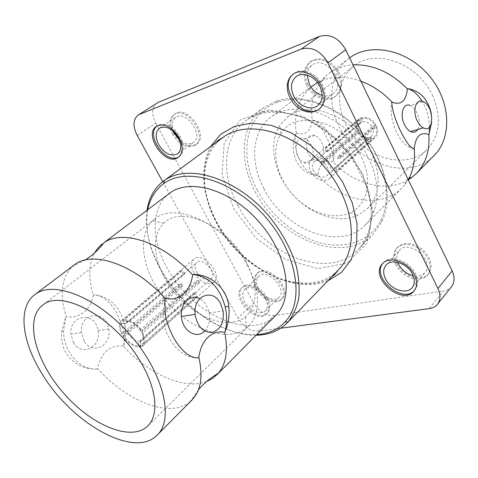<?xml version="1.0" encoding="UTF-8"?>
<svg xmlns="http://www.w3.org/2000/svg" width="478" height="478" viewBox="0 0 478 478"><rect width="100%" height="100%" fill="white"/><g stroke="black" fill="none" stroke-linecap="round" stroke-linejoin="round"><path stroke-width="0.36" stroke-dasharray="2.39 1.79" d="M147.768 209.669C144.571 228.538 148.993 248.781 161.038 270.393C181.724 307.653 223.973 336.9 256.776 334.57M256.13 335.227C222.921 335.95 181.604 306.589 161.044 269.616C149.369 248.715 144.697 228.92 147.033 210.224M257.367 190.364C237.96 155.009 245.59 112.569 278.136 102.089C302.46 93.664 337.892 106.164 361.428 133.219C385.047 160.202 392.641 196.996 381.008 219.958C370.301 241.271 345.731 249.546 320.505 242.89C295.219 236.144 270.679 215.53 257.367 190.364M255.121 191.541C278.74 239.43 343.921 265.463 373.551 233.557L381.683 221.977C393.633 198.489 385.865 160.745 361.625 133.045C337.462 105.279 301.116 92.481 276.224 101.139L263.659 107.634C240.751 124.119 238.42 160.626 255.121 191.541M414.456 290.475L414.952 289.931C418.25 285.653 418.423 280.293 415.484 273.846C409.562 260.809 390.233 254.248 383.47 262.637L382.998 263.193M267.471 298.17C262.135 287.672 247.974 281.458 242.669 287.075C231.418 296.539 257.624 323.953 267.543 313.048C270.668 309.499 270.644 304.534 267.471 298.17M266.455 299.162C261.108 288.652 246.935 282.426 241.629 288.037C230.39 297.495 256.62 324.95 266.539 314.052C269.658 310.497 269.634 305.538 266.455 299.162M265.29 298.529C267.925 303.811 267.943 307.928 265.344 310.873C260.916 315.725 249.169 310.533 244.73 301.905C242.005 296.539 242.011 292.357 244.736 289.357C249.134 284.685 260.863 289.835 265.29 298.529M178.886 156.868L179.489 156.473C184.287 152.201 184.592 145.653 180.397 136.839C173.221 125.899 165.681 122.099 157.776 125.433L157.196 125.857M319.513 108.918L320.093 108.488C326.062 102.961 326.952 95.307 322.77 85.532C317.135 73.415 302.084 67.189 294.131 73.427L293.558 73.869M306.709 85.299C302.431 75.44 303.512 67.697 309.959 62.068C318.653 57.378 327.209 59.858 335.628 69.513C342.344 80.424 342.242 89.398 335.329 96.442C327.328 103.206 312.283 97.201 306.709 85.299M307.82 84.475C303.554 74.622 304.641 66.884 311.082 61.256C319.776 56.571 328.326 59.045 336.733 68.683C343.431 79.575 343.324 88.544 336.41 95.588C328.416 102.346 313.383 96.359 307.82 84.475M307.187 75.154C307.36 70.786 308.961 67.446 312.003 65.133C325.488 54.199 347.213 83.746 333.017 93.604C329.963 95.887 326.349 96.49 322.166 95.421M172.66 134.402C168.435 125.589 168.865 119.004 173.95 114.642C186.486 105.1 208.522 136.923 195.203 145.181C187.251 148.778 179.74 145.187 172.66 134.402M173.795 133.619C169.582 124.818 170.013 118.233 175.103 113.872C187.645 104.329 209.645 136.116 196.321 144.374C188.374 147.977 180.863 144.392 173.795 133.619M173.622 131.51C171.279 125.069 171.972 120.342 175.701 117.331C186.085 109.39 204.375 135.776 193.303 142.623C189.192 145.055 184.52 144.063 179.298 139.648M256.441 289.106C253.226 282.695 253.286 277.676 256.62 274.037C266.479 263.474 292.004 290.021 281.1 299.539C275.722 305.448 261.669 299.383 256.441 289.106M257.421 288.168C254.218 281.763 254.284 276.744 257.618 273.105C267.477 262.541 292.978 289.053 282.068 298.577C276.684 304.486 262.643 298.433 257.421 288.168M258.514 288.742C255.861 283.442 255.915 279.289 258.658 276.278C266.832 267.507 287.995 289.525 278.937 297.406C274.48 302.281 262.846 297.262 258.514 288.742M395.808 264.645C392.773 258.084 393.059 252.605 396.68 248.207C403.474 242.537 411.821 243.32 421.71 250.556C430.379 259.249 432.345 267.357 427.619 274.88C420.813 283.777 401.604 277.377 395.808 264.645M396.734 263.605C393.711 257.056 394.003 251.577 397.618 247.18C404.412 241.51 412.753 242.286 422.63 249.51C431.287 258.186 433.247 266.288 428.521 273.81C421.71 282.701 402.524 276.326 396.734 263.605M397.744 262.368C396.113 257.63 396.609 253.699 399.226 250.591C408.905 238.498 435.589 261.376 424.852 272.681C422.086 275.698 418.214 276.726 413.231 275.758M137.186 135.423L155.679 123.163C151.323 114.111 151.753 107.401 156.963 103.027M258.275 331.176L273.643 315.689C265.768 315.892 259.094 311.674 253.633 303.028L238.002 318.139C243.601 326.922 250.358 331.272 258.275 331.176L280.771 328.207M451.585 286.567C449.613 288.975 446.906 290.445 443.453 290.971L429.286 308.609M169.379 193.417C150.54 207.279 150.923 240.016 167.605 268.971C191.594 313.849 250.932 341.704 275.806 315.355M206.627 381.516C184.454 390.371 148.58 374.095 123.199 345.982L123.712 345.534C124.692 338.484 123.945 331.224 121.472 323.749L116.166 311.943C109.928 301.379 102.447 295.655 93.736 294.783L93.198 295.207C88.221 278.351 88.645 264.286 94.471 253.005M74.186 265.009L72.106 266.748C61.345 277.963 59.392 294.621 66.251 316.717C79.969 318.826 90.408 310.085 93.198 295.207M204.662 330.991C208.88 326.396 210.445 320.409 209.364 313.042L205.982 304.372L203.144 301.003L199.792 298.631M164.844 299.079L162.992 314.422C163.207 338 180.893 359.145 198.286 357.723M123.199 345.982C109.773 344.853 101.205 352.376 97.494 368.55C127.1 401.657 170.019 418.752 189.987 401.813L191.989 399.99M84.086 341.083L81.415 332.491C79.432 312.14 106.224 309.332 108.691 329.001C112.27 345.415 92.224 355.781 84.086 341.083M96.95 369.028C79.981 370.444 63.323 351.832 63.58 330.86L65.683 317.171L61.793 331.152C60.885 339.314 62.415 346.771 66.37 353.535C73.899 364.356 84.092 369.518 96.95 369.028L97.494 368.55M66.251 316.717L65.683 317.171M123.712 345.534C125.804 338.257 126.007 330.842 124.316 323.289C119.369 305.795 109.169 296.294 93.736 294.783M73.564 342.642C81.636 357.138 101.623 346.885 98.098 330.68C95.678 311.262 68.993 314.082 70.923 334.17L73.564 342.642M247.425 265.463C226.614 224.911 175.289 200.664 154.812 219.02L152.727 220.8C135.489 237.213 143.412 275.059 167.533 302.437C191.397 330.041 227.821 343.013 246.415 328.153L248.464 326.325C260.624 314.787 260.803 289.883 247.425 265.463M246.337 262.016C227.659 225.508 180.929 204.829 163.858 223.244C148.527 237.452 155.153 270.703 176.34 294.753C197.3 318.999 229.35 330.065 245.507 316.795C258.018 304.916 258.293 286.657 246.337 262.016M193.978 272.777C190.925 266.814 190.925 262.273 193.972 259.148C202.535 250.789 223.441 274.742 214.007 282.104C207.35 285.474 200.67 282.367 193.978 272.777M179.441 285.354L178.945 284.428L121.645 333.913C118.693 327.998 118.586 323.648 121.316 320.858L123.294 319.818L181.287 270.524L182.71 270.219L124.71 319.585C130.727 319.812 136.332 323.594 141.524 330.925L198.86 280.526L199.912 282.408L142.677 332.909C145.521 338.729 145.641 343.007 143.03 345.743L140.729 346.926L197.294 296.258L195.861 296.515L139.295 347.112C133.32 346.723 127.817 342.965 122.78 335.843L179.985 286.268L179.441 285.354M198.86 280.526L195.944 281.094L140.741 329.491L140.646 331.057L141.524 330.925M140.646 331.057C135.937 324.448 130.858 321.019 125.409 320.774L124.71 319.585M199.912 282.408L196.99 282.976L195.944 281.094M125.409 320.774L129.179 321.694L184.819 273.99L183.397 274.282L127.763 321.927L123.993 321.007L121.197 323.2C119.841 325.9 120.271 329.432 122.482 333.787L126.574 331.648L181.754 283.878L182.793 285.725L127.716 333.584L123.623 335.723C128.194 342.158 133.195 345.564 138.614 345.947L139.122 341.34L193.781 292.799L195.209 292.542L140.556 341.143L140.042 345.755L140.693 345.546C144.398 343.574 144.768 339.404 141.799 333.035L141.888 331.463L196.99 282.976M141.799 333.035L142.677 332.909M140.042 345.755L140.729 346.926M195.209 292.542L197.294 296.258M193.781 292.799L195.861 296.515M138.614 345.947L139.295 347.112M123.623 335.723L122.78 335.843M182.793 285.725L179.985 286.268M181.754 283.878L178.945 284.428M122.482 333.787L121.645 333.913M123.993 321.007L123.294 319.818M183.397 274.282L181.287 270.524M184.819 273.99L182.71 270.219M140.741 329.491C137.174 324.568 133.32 321.969 129.179 321.694M126.574 331.648C124.955 328.326 124.662 325.643 125.708 323.594L127.763 321.927M141.888 331.463C143.782 335.502 143.812 338.472 141.978 340.36L140.556 341.143M127.716 333.584C131.205 338.406 135.011 340.993 139.122 341.34M196.775 272.197C201.555 279.05 206.323 281.279 211.073 278.883C217.843 273.625 202.887 256.489 196.763 262.488C194.6 264.71 194.606 267.949 196.775 272.197M162.711 181.682L238.002 318.139M273.643 315.689L443.453 290.971M155.679 123.163L253.633 303.028M311.178 145.342C309.415 141.966 307.187 139.791 304.492 138.817C293.761 134.581 293.08 158.618 303.918 162.622C311.303 166.183 316.119 154.412 311.178 145.342M313.544 170.927C311.811 167.127 312.074 164.103 314.327 161.851C320.678 155.768 333.572 170.544 326.689 176.012C321.951 178.647 317.571 176.95 313.544 170.927M417.754 129.448C421.901 123.187 417.169 107.891 410.333 105.519L422.958 101.545M413.912 148.981L409.156 147.152C397.577 141.082 388.471 117.827 391.799 102.453M263.868 188.565C249.677 162.126 251.751 131.163 270.942 117.032C291.455 100.978 330.507 109.832 355.351 138.524C380.416 167.019 383.906 206.914 365.228 225.06C339.864 251.93 284.069 229.733 263.868 188.565M312.522 85.759C298.774 97.118 293.367 112.898 296.294 133.105L295.96 133.374C292.16 142.641 292.321 151.968 296.438 161.361C300.011 167.88 304.964 172.205 311.303 174.345L317.326 175.557L317.649 175.271C341.489 201.746 381.575 209.221 401.837 188.093L405.129 184.329L408.242 179.668M360.824 81.105C344.441 75.47 329.993 75.96 317.488 82.563M295.96 133.374C292.16 147.666 300.817 168.764 312.504 174.01L317.326 175.557M321.539 142.169C326.498 151.341 321.724 163.201 314.339 159.586C303.5 155.511 304.116 131.241 314.847 135.561C317.535 136.553 319.77 138.757 321.539 142.169M375.122 125.105L371.998 126.742C369.458 122.942 366.285 121.245 362.485 121.645L362.623 118.424C367.648 117.785 371.818 120.014 375.122 125.105L375.959 124.848C372.314 119.201 367.719 116.746 362.169 117.486L325.966 148.294L324.592 148.706L360.812 117.917L358.799 119.142C355.799 122.039 355.196 125.881 356.988 130.667L320.989 161.761L321.365 162.568L321.79 163.362L357.741 132.203C361.296 137.736 365.825 140.185 371.334 139.558L335.885 171.261L337.265 170.885L372.691 139.152L375.021 137.73C377.871 134.88 378.433 131.109 376.712 126.413L341.083 157.848L340.27 156.216L375.959 124.848M359.229 132.424C361.726 136.17 364.863 137.861 368.64 137.515L370.88 138.626C365.897 139.176 361.78 136.953 358.542 131.958L359.229 132.424L324.52 162.58L323.714 160.978L358.476 130.882L357.795 130.422L357.102 128.158L357.15 123.784L357.466 122.804L361.266 118.855L361.129 122.075L326.223 151.968L327.603 151.562L362.485 121.645M358.476 130.882L358.291 125.093L359.844 122.888L361.129 122.075M371.998 126.742L337.456 157.029L338.269 158.654L372.756 128.307C373.88 131.587 373.449 134.21 371.448 136.188L335.652 167.653L334.271 168.041L368.64 137.515M372.756 128.307L375.881 126.67C377.698 132.197 376.485 136.045 372.243 138.226L370.002 137.108M429.614 126.897C429.286 117.708 426.788 109.163 422.128 101.258M312.63 120.074L313.664 120.319C326.54 123.414 337.139 145.862 333.339 161.498C333.076 153.647 330.686 145.318 326.181 136.517C322.19 128.301 317.936 122.93 313.413 120.402L312.307 120.331C309.858 102.866 313.968 88.472 324.628 77.137L328.876 73.463C335.658 68.384 343.706 65.522 353.009 64.865M408.302 179.788C386.768 193.124 353.636 184.359 333.035 161.767L333.339 161.498M333.035 161.767C324.508 159.264 319.382 163.763 317.649 175.271M296.294 133.105C305.322 135.824 310.658 131.564 312.307 120.331M340.27 156.216L337.456 157.029M362.623 118.424L362.169 117.486M327.603 151.562L325.966 148.294M326.223 151.968L324.592 148.706M361.266 118.855L360.812 117.917M357.795 130.422L356.988 130.667M323.714 160.978L320.989 161.761M341.083 157.848L338.269 158.654M324.52 162.58L321.79 163.362M358.542 131.958L357.741 132.203M370.88 138.626L371.334 139.558M334.271 168.041L335.885 171.261M335.652 167.653L337.265 170.885M372.243 138.226L372.691 139.152M375.881 126.67L376.712 126.413M431.377 114.069L431.658 122.338M310.814 171.698C316.454 180.128 322.59 182.494 329.228 178.784C338.824 171.13 320.81 150.486 311.925 158.959C308.746 162.114 308.376 166.362 310.814 171.698M349.639 57.85L349.131 58.226C330.101 72.244 326.522 101.521 338.89 125.899C356.331 163.996 408.905 182.202 434.066 155.553M361.535 157.459C373.169 180.481 367.385 205.092 350.237 212.716C333.142 220.842 308.017 212.244 291.998 193.811C275.902 175.45 270.781 149.393 281.154 133.559C295.44 107.944 344.973 121.137 361.535 157.459M432.865 96.15C418.698 63.293 375.29 47.758 353.983 66C333.811 81.469 335.329 116.082 355.279 138.584C374.877 161.397 408.965 167.587 427.021 149.686C439.796 135.782 441.744 117.935 432.865 96.15M371.34 152.321C381.54 175.826 380.213 194.624 367.361 208.707L358.04 215.208C338.49 224.349 310.097 214.574 292.034 193.781C273.882 173.072 268.033 143.621 279.738 125.487L287.439 117.128C308.8 98.599 355.094 116.811 371.34 152.321M233.431 208.139L255.832 237.984L285.515 259.417L317.709 268.624L346.825 263.235L366.973 243.117L373.103 211.216L362.76 173.855L337.599 139.594L303.452 116.602L268.463 109.868L240.315 119.876L224.17 143.304L222.067 174.715L233.431 208.139M238.014 205.737C220.812 174.297 222.67 137.377 245.555 120.91C269.353 102.662 315.187 113.561 344.793 147.738C374.65 181.7 379.251 228.58 357.95 249.689C328.344 281.566 262.392 254.398 238.014 205.737M222.999 137.455C200.168 153.88 198.932 191.284 216.767 223.375C242.089 272.986 308.967 301.582 338.508 269.801M327.824 280.849C292.602 295.458 239.173 265.559 216.48 222.18C201.692 193.901 199.732 168.686 210.607 146.537M263.659 107.634L245.555 120.91L249.205 118.126L255.288 114.571C257.128 113.597 261.346 112.503 267.937 111.278L277.467 111.045L301.062 116.405L324.67 129.46L351.88 156.898L368.598 190.358L372.225 212.351L369.661 231.854L365.807 240.482L361.201 246.457L357.95 249.689L373.551 233.557M331.23 277.33C328.715 279.116 324.879 280.783 319.734 282.325L314.399 283.382C306.792 284.087 298.893 283.651 290.696 282.062C261.807 275.286 232.625 251.303 216.749 222.121C209.37 208.115 205.181 194.122 204.172 180.134C203.706 170.234 206.108 158.768 207.524 155.72C209.806 150.2 212.148 146.172 214.556 143.639M278.136 102.089L276.224 101.139M381.008 219.958L381.683 221.977M383.47 262.637L382.49 263.707M414.952 289.931L414.008 291.048M242.669 287.075L241.629 288.037M267.543 313.048L266.539 314.052M157.776 125.433L156.575 126.228M179.489 156.473L178.324 157.31M294.131 73.427L292.954 74.275M320.093 108.488L318.957 109.384M335.329 96.442L336.41 95.588M309.959 62.068L311.082 61.256M195.203 145.181L196.321 144.374M173.95 114.642L175.103 113.872M281.1 299.539L282.068 298.577M256.62 274.037L257.618 273.105M427.619 274.88L428.521 273.81M396.68 248.207L397.618 247.18M85.174 260.002L72.106 266.748M198.442 389.785L189.987 401.813M124.316 323.289L121.472 323.755M162.992 314.422L165.274 314.04M209.364 313.042L223.083 310.867M108.691 329.001L98.098 330.68M81.415 332.491L70.923 334.17M63.58 330.86L61.793 331.152M154.812 219.02L42.411 305.376M248.464 326.325L147.696 426.018M163.858 223.244L152.727 220.8M245.507 316.795L246.415 328.153M143.03 345.743L214.007 282.104M121.316 320.858L193.972 259.148M141.978 340.36L211.073 278.883M126.503 322.632L196.763 262.488M140.914 341.017L140.693 345.546M125.708 323.594L121.197 323.2M409.156 147.152L410.596 146.752M310.891 86.99L270.942 117.032M401.837 188.093L365.228 225.06M312.504 174.01L311.303 174.345M314.847 135.561L304.492 138.817M314.339 159.586L303.918 162.622M358.291 125.093L357.466 122.804M359.844 122.888L314.327 161.851M371.448 136.188L326.689 176.012M316.705 83.005C321.037 82.754 323.678 80.8 324.628 77.137M405.129 184.329C405.535 181.491 406.856 179.423 409.096 178.121M358.799 119.142L311.925 158.959M375.021 137.73L329.228 178.784M349.131 58.226L328.876 73.463M350.237 212.716L358.04 215.208M281.154 133.559L279.738 125.487M367.361 208.707L427.021 149.686M287.439 117.128L353.983 66M317.727 105.596L333.017 93.604M296.229 76.552L312.003 65.133M177.553 153.874L193.303 142.623M159.568 128.164L175.701 117.331M265.344 310.873L278.937 297.406M244.736 289.357L258.658 276.278M412.138 287.678L424.852 272.681M386.063 265.075L399.226 250.591"/><path stroke-width="0.72" d="M256.776 334.57C268.391 333.847 277.843 329.611 285.145 321.867C304.856 301.289 297.364 253.34 265.445 216.988C233.748 180.445 187.251 166.535 164.199 183.283C155.535 189.467 150.062 198.262 147.768 209.669M147.033 210.224C148.933 197.707 154.406 188.003 163.464 181.114L164.271 180.541C187.824 163.321 235.445 177.446 267.889 214.855C281.428 231.161 290.905 248.279 296.318 266.204C298.935 277.724 299.736 288.461 298.72 298.415C296.689 307.718 293.074 315.629 287.87 322.16L287.188 322.883C279.14 330.925 268.785 335.036 256.13 335.227M382.998 263.193C370.844 276.905 402.237 304.319 414.456 290.475M414.528 274.958C408.6 261.902 389.247 255.318 382.49 263.707C368.825 277.294 402.112 306.368 414.008 291.048C417.306 286.776 417.479 281.411 414.528 274.958M412.592 274.324C415.047 279.678 414.892 284.129 412.138 287.678C406.509 295.016 390.412 289.489 385.477 278.776C382.902 273.279 383.099 268.708 386.063 265.075C391.667 258.09 407.686 263.527 412.592 274.324M157.196 125.857C144.87 134.748 166.362 165.304 178.886 156.868M179.214 137.664C172.026 126.712 164.48 122.9 156.575 126.228C142.779 134.557 165.818 167.312 178.324 157.31C183.122 153.038 183.415 146.489 179.214 137.664M178.312 137.592C181.795 144.9 181.544 150.331 177.553 153.874C170.975 156.802 164.695 153.731 158.702 144.661C155.111 137.27 155.398 131.767 159.568 128.164C166.117 125.385 172.367 128.528 178.312 137.592M293.558 73.869C276.822 86.261 303.106 121.609 319.513 108.918M321.616 86.404C315.976 74.275 300.907 68.037 292.954 74.275L290.23 76.934L288.324 80.37L287.326 84.391L287.272 88.794L288.156 93.347L289.943 97.829L292.518 102.005L295.768 105.674L299.521 108.649L303.59 110.788L307.784 111.972L311.877 112.133L315.665 111.26L318.957 109.384C324.926 103.851 325.817 96.192 321.616 86.404M319.967 86.536C323.451 94.656 322.704 101.007 317.727 105.596C311.1 111.171 298.487 106.02 293.737 95.994C290.092 87.707 290.923 81.224 296.229 76.552C302.813 71.347 315.301 76.504 319.967 86.536M322.166 95.421C316.615 93.718 312.343 90.025 309.344 84.337L307.187 75.154M179.298 139.648L174.643 133.679L173.622 131.51M413.231 275.758C406.706 274.067 401.801 270.207 398.521 264.173L397.744 262.368M138.196 115.067L158.284 102.34L138.196 115.067C133.027 119.434 132.693 126.222 137.186 135.423L162.711 181.682M301.254 49.061L319.579 36.37C330.089 33.526 338.806 37.977 345.731 49.736L327.866 62.899C320.726 50.877 311.853 46.264 301.254 49.061L139.516 114.391M437.902 288.461L452.158 270.936C454.919 277.097 454.727 282.307 451.585 286.567L437.472 304.271C440.614 300.005 440.758 294.735 437.902 288.461L327.866 62.899M280.771 328.207L429.286 308.609C432.775 308.125 435.5 306.679 437.472 304.271M216.863 374.877L275.806 315.355C294.209 297.651 287.887 254.702 259.393 222.27C231.113 189.647 189.419 177.577 169.379 193.417L104.156 242.567C123.163 229.153 163.368 242.615 192.658 274.981L193.202 274.509C210.099 274.079 226.972 287.732 228.789 306.326C229.703 315.062 228.484 323.534 225.126 331.738L224.612 332.24C228.335 350.129 226.225 363.83 218.279 373.336L212.853 378.235L206.627 381.516M94.471 253.005L97.984 247.933L102.435 243.768M192.658 274.981C190.13 291.652 179.561 301.182 165.418 298.577C134.252 264.047 92.17 250.024 74.186 265.009L34.792 294.639C53.106 279.881 97.333 297.047 130.255 334.97C163.374 372.721 174.404 418.865 157.304 435.016C134.402 459.292 71.431 423.138 42.076 373.826C21.898 341.812 17.417 307.408 34.792 294.639M199.792 298.631C190.632 293.426 179.985 303.476 181.431 316.532C182.243 330.913 196.763 339.673 204.662 330.991M193.202 274.509C209.065 276.505 219.731 287.308 225.198 306.906C227.11 315.361 227.086 323.642 225.126 331.738M157.304 435.016L191.989 399.99C200.891 390.747 203.174 376.479 198.836 357.191L198.286 357.723C185.129 359.026 169.29 337.104 165.274 314.04L164.844 299.079L165.418 298.577M198.836 357.191C201.381 339.697 211.856 330.077 224.612 332.24M220.466 303.399L223.083 310.867C224.2 322.614 220.483 329.808 211.933 332.449C202.875 332.365 197.265 326.331 195.108 314.345C192.897 295.727 212.728 287.768 220.466 303.399M141.022 362.617C157.005 389.48 159.037 415.364 147.696 426.018C131.163 442.198 91.304 425.205 63.592 393.149C35.581 361.362 24.139 319.573 42.411 305.376C61.082 287.935 115.885 318.073 141.022 362.617M452.158 270.936L345.731 49.736M319.579 36.37L158.284 102.34M417.157 120.689C412.114 110.639 416.027 98.127 422.958 101.545C434.239 105.668 434.681 134.258 423.257 127.841C420.867 126.539 418.83 124.155 417.157 120.689M410.333 105.519C403.378 102.172 399.399 114.577 404.424 124.495C406.097 127.919 408.134 130.273 410.53 131.552C413.56 132.95 415.968 132.245 417.754 129.448M408.242 179.668C413.273 170.843 415.263 160.512 414.217 148.682L413.912 148.981L410.596 146.752C403.42 139.66 392.366 116.1 391.799 102.453L392.121 102.172C382.86 92.439 372.428 85.413 360.824 81.105M317.488 82.563L310.891 86.99M414.217 148.682C415.609 136.224 420.479 131.516 428.82 134.545C429.937 150.719 425.743 163.721 416.236 173.556L412.012 177.266L408.302 179.788M431.658 122.338L428.82 134.545M429.113 134.264L429.614 126.897M422.128 101.258C418.178 94.901 413.721 90.808 408.738 88.968L407.722 88.657L409.037 88.866C420.885 91.525 428.336 99.926 431.377 114.069M353.009 64.865C372.685 64.172 390.819 72.19 407.417 88.92L407.722 88.657M407.417 88.92C406.103 101.055 401.006 105.477 392.121 102.172M416.236 173.556L434.066 155.553C452.457 137.568 450.862 100.625 428.635 75.112C406.629 49.413 370.199 42.357 349.639 57.85M331.23 277.33L334.988 274.211L338.508 269.801C359.773 248.775 354.497 201.071 323.755 166.099C293.259 130.912 246.714 119.231 222.999 137.455L218.159 140.341L214.556 143.639M210.607 146.537L220.609 134.348L234.531 126.294L251.649 123.115L270.948 125.272L291.132 132.818L310.748 145.378L328.32 162.114L342.523 181.789L352.316 202.929L357.066 223.943L356.588 243.356L351.127 259.889L341.262 272.591L327.824 280.849M285.145 321.867L287.87 322.16M164.199 183.283L164.271 180.541M222.999 137.455L163.464 181.114M338.508 269.801L287.188 322.883M104.156 242.567C98.964 249.408 92.636 255.216 85.174 260.002M225.198 306.906L228.789 306.32M218.279 373.336C210.798 377.554 204.19 383.039 198.442 389.785M181.431 316.532L195.108 314.345M410.53 131.552L423.257 127.841M408.738 88.968L409.037 88.866M409.096 178.121L412.012 177.266"/></g></svg>
